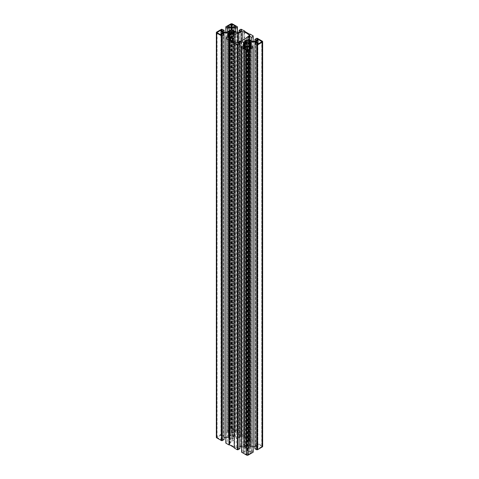 <?xml version="1.0" encoding="UTF-8"?>
<svg xmlns="http://www.w3.org/2000/svg" width="479" height="479" viewBox="0 0 479 479"><rect width="100%" height="100%" fill="white"/><g stroke="black" fill="none" stroke-linecap="round" stroke-linejoin="round"><path stroke-width="0.36" stroke-dasharray="2.4 1.8" d="M249.822 41.918L249.822 446.189A2.479 1.431 180 0 1 249.864 446.446A2.479 1.431 180 0 1 249.822 446.709L249.822 42.625L249.84 447.422L249.433 447.26L249.433 42.469L249.433 445.638A2.479 1.431 0 0 0 249.14 445.434A2.479 1.431 0 0 0 248.793 445.266L249.074 40.242M246.44 37.512L246.44 442.297L248.733 440.979A1.485 0.856 0 0 0 249.164 440.369A1.485 0.856 0 0 0 249.038 440.021A12.394 7.155 0 0 0 246.475 437.866A12.394 7.155 0 0 0 242.745 436.387A1.485 0.856 180 0 0 241.087 436.567L238.799 437.89L238.799 41.924M220.957 434.992L217.095 437.339L220.957 439.686L220.957 34.901L220.957 434.992A0.647 0.371 180 0 1 221.867 435.519L221.094 435.962L221.094 33.925M251.451 452.601A0.647 0.371 0 0 0 250.541 452.074L249.769 452.517L247.386 451.146L245.003 452.517L244.23 452.074A0.647 0.371 180 0 0 243.32 452.601L247.038 454.745L247.739 454.745L251.451 452.601L251.451 47.81M234.051 32.811L234.051 437.082A2.479 1.431 180 0 1 234.093 437.339A2.479 1.431 180 0 1 234.051 437.602L234.051 33.518L234.063 438.315L233.656 438.153L233.656 33.362L233.656 436.531A2.479 1.431 180 0 0 233.363 436.327A2.479 1.431 180 0 0 233.016 436.159L233.297 31.135M231.123 435.07L231.123 30.279L231.123 435.07A3.964 2.287 0 0 0 229.303 435.483L229.106 31.105M229.303 30.692L229.303 435.483M228.387 31.219L228.387 436.004L229.106 435.896M227.675 32.267L227.675 437.058A3.964 2.287 180 0 1 228.387 436.004M224.04 32.267L224.04 437.058L227.675 437.058M222.286 31.255L222.286 436.046L224.04 437.058M224.076 32.267L224.076 435.016L222.286 436.046M222.322 29.213L222.322 434.004L224.076 435.016M221.975 29.417L221.975 434.202L222.322 434.004M221.621 29.213L221.621 434.004L221.975 434.202M221.621 434.004L216.712 436.836A1.239 0.719 0 0 0 216.352 437.339M224.076 439.668L222.286 438.638L224.076 437.626M222.286 33.847L222.286 438.638M224.04 34.859L224.04 437.626M225.831 437.626L227.675 437.626A3.964 2.287 0 0 0 228.387 438.674L229.106 438.788L229.106 37.787M227.675 36.961L227.675 437.626M228.387 37.368L228.387 438.674M229.303 37.895L229.106 438.788M229.369 37.937L229.369 442.722L231.123 441.71L231.123 36.925L231.123 439.614A3.964 2.287 180 0 1 229.303 439.201M231.123 441.71L231.123 439.614M227.579 36.901L227.579 441.692L229.369 442.722M225.831 38.32L225.831 442.704L227.579 441.692M226.178 38.116L226.178 442.907L225.831 442.704M225.831 443.111L226.178 442.907M234.59 42.972L234.59 447.763L234.243 447.56M234.243 447.967L234.59 447.763M239.853 448.775L238.063 447.745L239.853 446.733M238.063 42.954L238.063 447.745M239.817 43.966L239.817 446.733M241.602 446.733L243.452 446.733A3.964 2.287 0 0 0 244.164 447.781L244.883 447.895L244.883 46.894M243.452 46.068L243.452 446.733M244.164 46.475L244.164 447.781M245.074 47.002L244.883 447.895M245.146 47.044L245.146 451.835L246.895 450.823L246.895 46.032L246.895 448.721A3.964 2.287 180 0 1 245.074 448.308M246.895 450.823L246.895 448.721M243.356 46.008L243.356 450.799L245.146 451.835M241.602 47.427L241.602 451.811L243.356 450.799M241.955 47.223L241.955 452.014L241.602 451.811M241.602 452.218L241.955 452.014M253.169 452.218L252.822 452.014L253.169 451.811L251.421 450.799L249.631 451.835L247.877 450.823L247.877 448.721A3.964 2.287 0 0 0 249.697 448.308L249.894 46.894M252.822 47.223L252.822 452.014M253.169 47.427L253.169 451.811M251.421 46.008L251.421 450.799M249.631 47.044L249.631 451.835M247.877 448.721L247.877 450.823M249.697 47.002L249.697 448.308M250.613 46.475L250.613 447.781L249.894 447.895M251.325 46.068L251.325 446.733A3.964 2.287 180 0 1 250.613 447.781M254.96 43.966L254.924 446.733M253.169 446.733L251.325 446.733M256.714 42.954L256.714 447.745L254.96 446.733M254.924 448.775L256.714 447.745M257.379 38.32L257.379 443.111L262.288 445.943A1.239 0.719 180 0 1 262.648 446.446M257.379 443.111L254.924 444.123L256.714 445.153L254.96 446.165L251.325 446.165A3.964 2.287 0 0 0 250.613 445.117L249.894 445.003L249.894 40.212M257.025 38.524L257.025 443.309M256.678 38.32L256.678 443.111M254.924 41.374L254.924 444.123M256.714 40.362L256.714 445.153M254.96 41.374L254.96 446.165M251.325 41.374L251.325 446.165M250.613 40.326L250.613 445.117M249.697 39.799L249.894 445.003M249.631 39.769L249.631 441.063L247.877 442.075L247.877 39.386L247.877 444.177A3.964 2.287 180 0 1 249.697 444.59M247.877 442.075L247.877 444.177M251.421 41.374L251.421 442.099L249.631 441.063M253.169 41.374L253.169 441.087L251.421 442.099M252.822 36.093L252.822 440.884L253.169 441.087M253.169 36.296L253.169 440.68L252.822 440.884M253.169 440.68L244.41 436.028L244.41 31.237M250.014 34.069L250.014 438.86M249.667 34.272L249.667 439.063M244.757 31.44L244.757 435.824L244.41 436.028M241.602 29.213L241.602 434.004L244.757 435.824M241.602 434.004L239.147 435.016L240.937 436.046L239.183 437.058L235.548 437.058A3.964 2.287 0 0 0 234.836 436.004L234.117 435.896L234.117 31.105M241.254 29.417L241.254 434.202M240.901 29.213L240.901 434.004M239.147 32.267L239.147 435.016M240.937 31.255L240.937 436.046M239.183 32.267L239.183 437.058M235.548 32.267L235.548 437.058M234.836 31.219L234.836 436.004M233.926 30.692L234.117 435.896M233.854 30.662L233.854 431.956L232.105 432.968L232.105 30.279L232.105 435.07A3.964 2.287 180 0 1 233.926 435.483M232.105 432.968L232.105 435.07M235.644 32.267L235.644 432.992L233.854 431.956M237.398 32.267L237.398 431.98L235.644 432.992M237.045 26.986L237.045 431.777L237.398 431.98M237.398 27.189L237.398 431.573L237.045 431.777M237.398 431.573L232.489 428.741A1.239 0.719 0 0 0 230.734 428.741L225.831 431.573L226.178 431.777L225.831 431.98L227.579 432.992L229.369 431.956L231.123 432.968M225.831 27.189L225.831 431.573M226.178 26.986L226.178 431.777M225.831 32.267L225.831 431.98M227.579 32.267L227.579 432.992M229.369 30.662L229.369 431.956M234.063 32.291L234.063 436.369L233.656 436.531M234.536 32.237L234.536 437.028A2.976 1.718 0 0 0 234.063 436.369M234.051 437.082L234.536 437.028M234.051 437.602L234.536 437.656A2.976 1.718 180 0 1 234.063 438.315M234.536 32.865L234.536 437.656M233.016 34.063L233.016 438.519A2.479 1.431 0 0 0 233.656 438.153M233.297 33.967L233.016 438.519M232.064 435.932A2.479 1.431 0 0 0 231.159 435.932L231.159 438.746A2.479 1.431 0 0 0 232.064 438.746L232.064 33.961L232.153 439.027A2.976 1.718 0 0 0 233.297 438.758M231.159 438.746L231.07 439.027A2.976 1.718 180 0 1 229.926 438.758L230.207 34.063M231.159 435.932L231.07 34.243L231.07 439.027M229.926 33.967L229.926 438.758M229.16 32.291L229.16 436.369L229.567 436.531L229.567 33.362L229.567 438.153A2.479 1.431 0 0 0 230.207 438.519M228.687 32.865L228.687 437.656L229.178 437.602L229.178 33.518L229.16 438.315L229.567 438.153M228.687 437.656A2.976 1.718 0 0 0 229.16 438.315M229.178 32.811L229.178 437.082L228.687 437.028A2.976 1.718 180 0 1 229.16 436.369M229.178 437.602A2.479 1.431 180 0 1 229.136 437.339A2.479 1.431 180 0 1 229.178 437.082M228.687 32.237L228.687 437.028M230.207 33.734L230.207 436.159A2.479 1.431 180 0 0 229.567 436.531M229.926 31.135L230.207 436.159M231.07 435.651A2.976 1.718 0 0 0 229.926 435.926M232.153 435.651A2.976 1.718 180 0 1 233.297 435.926M233.016 33.734L233.016 436.159M227.549 431.19A0.647 0.371 0 0 0 228.459 431.717L229.231 431.268L231.614 432.645L233.997 431.268L234.77 431.717A0.647 0.371 180 0 0 235.68 431.19L231.962 429.04L231.261 429.04L227.549 431.19L227.549 26.926M233.997 26.483L233.997 431.268M231.614 27.854L231.614 432.645M229.231 26.483L229.231 431.268M245.003 48.786L245.003 452.517M247.386 50.044L247.386 451.146M249.769 48.786L249.769 452.517M261.762 446.65L261.762 446.248L258.043 444.099A0.647 0.371 0 0 0 257.133 444.626L257.906 445.075L255.523 446.446L257.906 447.823L257.133 448.272A0.647 0.371 180 0 0 258.043 448.799L261.762 446.65L261.762 41.865L261.762 446.248M257.906 44.068L257.906 447.823M255.523 41.661L255.523 446.446M257.906 43.038L257.906 445.075M223.477 32.554L223.477 437.339L221.094 435.962M221.094 34.961L221.094 438.716L223.477 437.339M220.957 439.686A0.647 0.371 0 0 0 221.867 439.165L221.094 438.716M246.44 38.116L246.44 442.297M241.254 41.11L241.254 445.901L246.44 442.907M241.254 445.901L240.201 445.901L237.913 447.224A1.485 0.856 180 0 1 236.255 447.404A12.394 7.155 180 0 1 229.962 443.77A1.485 0.856 0 0 1 229.836 443.416A1.485 0.856 0 0 1 230.267 442.812L232.56 441.488L232.56 41.152M240.201 41.11L240.201 445.901M232.56 36.093L232.56 441.488M232.56 440.884L237.746 437.89L238.799 437.89M237.746 42.517L237.746 437.89M247.841 445.039A2.479 1.431 0 0 0 246.936 445.039L246.936 447.853A2.479 1.431 0 0 0 247.841 447.853L247.841 43.068L247.93 444.757A2.976 1.718 180 0 1 249.074 445.033M247.841 447.853L247.93 43.35L247.93 444.757M248.793 42.841L248.793 445.266M249.84 41.398L249.84 445.476L249.433 445.638M250.313 41.344L250.313 446.135A2.976 1.718 0 0 0 249.84 445.476M249.822 446.189L250.313 446.135M249.822 446.709L250.313 446.763A2.976 1.718 180 0 1 249.84 447.422M250.313 41.972L250.313 446.763M248.793 43.176L248.793 447.626A2.479 1.431 0 0 0 249.433 447.26M249.074 43.074L248.793 447.626M247.93 448.134A2.976 1.718 0 0 0 249.074 447.865M246.936 447.853L246.847 448.134A2.976 1.718 180 0 1 245.703 447.865L245.984 447.626A2.479 1.431 180 0 1 245.344 447.26L245.344 445.638A2.479 1.431 180 0 1 245.984 445.266L245.984 42.841M246.936 445.039L246.847 43.35L246.847 448.134M245.703 43.074L245.703 447.865M245.984 43.176L245.984 447.626M244.464 41.972L244.464 446.763L244.949 446.709L244.949 42.625L244.937 447.422L245.344 447.26M244.464 446.763A2.976 1.718 0 0 0 244.937 447.422M244.949 41.918L244.949 446.189L244.464 446.135A2.976 1.718 180 0 1 244.937 445.476L245.344 445.638M244.949 446.709A2.479 1.431 180 0 1 244.907 446.446A2.479 1.431 180 0 1 244.949 446.189M244.464 41.344L244.464 446.135M244.937 41.398L244.937 445.476M245.703 40.242L245.984 445.266M246.847 444.757A2.976 1.718 0 0 0 245.703 445.033M249.038 35.931L249.038 440.021M221.867 30.728L221.867 435.519M216.712 32.045L216.712 436.836M262.288 41.152L262.288 445.943M232.489 23.95L232.489 428.741M230.734 23.95L230.734 428.741M228.459 26.926L228.459 431.717M231.261 27.656L231.261 429.04M231.962 27.656L231.962 429.04M235.68 26.926L235.68 431.19M234.77 26.926L234.77 431.717M250.541 48.337L250.541 452.074M247.739 49.96L247.739 454.745M247.038 49.96L247.038 454.745M243.32 47.81L243.32 452.601M244.23 48.337L244.23 452.074M258.043 444.099L258.043 448.799M257.133 44.008L257.133 448.272M257.133 39.835L257.133 444.626M217.238 437.543L217.238 437.135M221.867 34.901L221.867 439.165M241.087 41.11L241.087 436.567M242.745 40.254L242.745 436.387M248.733 36.188L248.733 440.979M237.913 42.433L237.913 447.224M236.255 42.613L236.255 447.404M229.962 38.979L229.962 443.77M230.267 39.35L230.267 442.812M222.058 30.464L222.058 435.255M251.643 47.547L251.643 452.338M234.093 32.554L234.093 437.339M229.136 32.554L229.136 437.339M227.357 26.662L227.357 431.453M235.866 26.662L235.866 431.453M243.134 47.547L243.134 452.338M261.905 41.661L261.905 446.446M256.942 43.745L256.942 448.536M256.942 39.577L256.942 444.362M222.058 34.638L222.058 439.423M249.164 35.584L249.164 440.369M229.836 38.631L229.836 443.416M249.864 41.661L249.864 446.446M244.907 41.661L244.907 446.446M217.095 32.554L217.095 437.339"/><path stroke-width="0.72" d="M249.84 40.685L249.84 41.398L250.313 41.344A2.976 1.718 0 0 0 249.84 40.685L249.433 40.847L249.433 42.469L249.84 42.631L249.822 41.918L250.313 41.972A2.976 1.718 180 0 1 249.84 42.631M249.433 40.847A2.479 1.431 0 0 0 249.14 40.649A2.479 1.431 0 0 0 248.793 40.481L248.793 42.841A2.479 1.431 0 0 0 249.433 42.469M237.746 42.517L237.746 33.099L232.56 36.093L232.56 36.703L230.267 38.021A1.485 0.856 0 0 0 229.836 38.631A1.485 0.856 0 0 0 229.962 38.979A12.394 7.155 180 0 0 236.255 42.613A1.485 0.856 180 0 0 237.913 42.433L240.201 41.11L241.254 41.11L246.44 38.116L246.44 37.512L248.733 36.188A1.485 0.856 0 0 0 249.164 35.584A1.485 0.856 0 0 0 249.038 35.23A12.394 7.155 0 0 0 246.475 33.075A12.394 7.155 0 0 0 242.745 31.596L242.745 40.254M217.238 32.35L217.238 32.752L217.238 32.35L220.957 30.201A0.647 0.371 180 0 1 221.867 30.728L221.094 31.177L221.094 34.961M245.003 48.786L245.003 47.732L244.23 47.283A0.647 0.371 180 0 0 243.32 47.81L247.038 49.96L247.739 49.96L251.451 47.81A0.647 0.371 0 0 0 250.541 47.283L250.541 48.337M232.064 31.147L232.064 33.961A2.479 1.431 0 0 1 231.159 33.961L231.159 31.147A2.479 1.431 0 0 1 232.064 31.147L232.153 30.866A2.976 1.718 180 0 1 233.297 31.135L233.016 31.374A2.479 1.431 180 0 1 233.363 31.542A2.479 1.431 180 0 1 233.656 31.74L233.656 33.362L234.063 33.524L234.051 32.811L234.536 32.865A2.976 1.718 180 0 1 234.063 33.524M237.398 26.782L237.045 26.986L237.398 27.189L237.398 26.782L232.489 23.95A1.239 0.719 0 0 0 230.734 23.95L225.831 26.782L225.831 27.189L227.579 28.201L229.369 27.165L231.123 28.177L231.123 30.279A3.964 2.287 0 0 0 229.303 30.692L228.387 31.219A3.964 2.287 180 0 0 227.675 32.267L224.04 32.267L222.286 31.255L224.076 30.225L224.076 32.267M231.123 28.177L231.123 30.279M216.352 32.554L216.352 437.339A1.239 0.719 0 0 0 216.712 437.848L221.621 440.68L221.621 35.889L216.712 33.057A1.239 0.719 0 0 1 216.352 32.554A1.239 0.719 0 0 1 216.712 32.045L221.621 29.213L224.076 30.225M221.621 440.68L224.076 439.668L224.076 34.877L222.286 33.847L224.04 32.835L224.04 34.859M221.621 35.889L221.975 35.691L221.975 440.476M221.975 35.691L222.322 35.889L222.322 440.68M222.322 35.889L224.076 34.877M224.076 437.626L225.831 437.626M224.04 32.835L227.675 32.835L227.675 36.961M227.675 32.835A3.964 2.287 0 0 0 228.387 33.883L228.387 37.368M228.387 33.883L229.106 33.997L229.106 37.787M231.123 34.823L231.123 36.925L231.123 34.823A3.964 2.287 180 0 1 229.303 34.41L229.303 37.895M229.303 34.41L229.106 33.997M225.831 37.913L225.831 38.32L226.178 38.116L225.831 37.913L227.579 36.901L229.369 37.937L231.123 36.925M228.986 40.14L225.831 38.32L225.831 443.111L228.986 444.931L229.333 444.728L229.333 39.937L228.986 40.14L228.986 444.931M234.243 447.56L229.333 444.728M234.243 43.176L234.243 447.967L237.398 449.787L237.398 44.996L229.333 39.937M237.398 449.787L239.853 448.775L239.853 43.984L238.063 42.954L239.817 41.942L239.817 43.966M237.398 44.996L237.746 44.798L237.746 449.583M237.746 44.798L238.099 44.996L238.099 449.787M238.099 44.996L239.853 43.984M239.853 446.733L241.602 446.733M239.817 41.942L243.452 41.942L243.452 46.068M243.452 41.942A3.964 2.287 0 0 0 244.164 42.996L244.164 46.475M244.164 42.996L244.883 43.104L244.883 46.894M246.895 43.93L246.895 46.032L246.895 43.93A3.964 2.287 180 0 1 245.074 43.517L245.074 47.002M245.074 43.517L244.883 43.104M241.602 47.02L241.602 47.427L241.955 47.223L241.602 47.02L243.356 46.008L245.146 47.044L246.895 46.032M241.602 47.427L241.602 452.218L246.511 455.05A1.239 0.719 180 0 0 248.266 455.05L253.169 452.218L253.169 47.427L248.266 50.259A1.239 0.719 180 0 1 246.511 50.259L241.602 47.427M253.169 47.427L252.822 47.223L253.169 47.02L253.169 47.427M253.169 47.02L251.421 46.008L249.631 47.044L247.877 46.032L247.877 43.93L247.877 46.032M247.877 43.93A3.964 2.287 0 0 0 249.697 43.517L249.697 47.002M249.697 43.517L249.894 46.894M254.924 41.374L254.924 39.332L256.678 38.32L257.379 38.32L262.288 41.152A1.239 0.719 180 0 1 262.648 41.661A1.239 0.719 180 0 1 262.288 42.164L257.379 44.996L256.678 44.996L254.924 43.984L256.714 42.954L254.96 41.942L251.325 41.942A3.964 2.287 180 0 1 250.613 42.996L250.613 46.475M250.613 42.996L249.894 43.104M251.325 41.942L251.325 46.068M254.924 446.733L253.169 446.733M254.96 41.942L254.96 43.966M254.924 43.984L254.924 448.775L256.678 449.787L256.678 44.996M257.025 44.798L257.025 449.583L256.678 449.787M257.379 44.996L257.379 449.787L257.025 449.583M262.648 41.661L262.648 446.446A1.239 0.719 180 0 1 262.288 446.955L257.379 449.787M254.924 39.332L256.714 40.362L254.96 41.374L251.325 41.374A3.964 2.287 0 0 0 250.613 40.326L249.697 39.799A3.964 2.287 180 0 0 247.877 39.386L247.877 37.29L247.877 39.386M253.169 41.374L253.169 35.889L252.822 36.093L253.169 36.296L251.421 37.308L249.631 36.278L249.631 39.769M249.631 36.278L247.877 37.29M251.421 37.308L251.421 41.374M253.169 35.889L250.014 34.069L249.667 34.272L244.41 31.237L244.757 31.033L244.757 31.44M239.147 32.267L239.147 30.225L240.901 29.213L244.757 31.033M239.147 30.225L240.937 31.255L239.183 32.267L235.548 32.267A3.964 2.287 0 0 0 234.836 31.219L233.926 30.692A3.964 2.287 180 0 0 232.105 30.279L232.105 28.177L232.105 30.279M237.398 32.267L237.398 27.189L235.644 28.201L233.854 27.165L233.854 30.662M233.854 27.165L232.105 28.177M235.644 28.201L235.644 32.267M225.831 26.782L226.178 26.986L225.831 27.189L225.831 32.267M227.579 28.201L227.579 32.267M229.369 27.165L229.369 30.662M234.063 31.578L234.051 32.811A2.479 1.431 180 0 0 234.093 32.554A2.479 1.431 180 0 0 234.051 32.291L234.536 32.237A2.976 1.718 0 0 0 234.063 31.578L233.656 31.74M232.064 33.961L232.153 34.243A2.976 1.718 0 0 0 233.297 33.967L233.016 33.734A2.479 1.431 0 0 0 233.656 33.362M233.016 31.374L233.016 34.063M231.159 33.961L231.07 34.243A2.976 1.718 180 0 1 229.926 33.967L230.207 33.734L230.207 34.063M229.567 33.362A2.479 1.431 0 0 0 230.207 33.734L230.207 31.374A2.479 1.431 180 0 0 229.567 31.74L229.567 33.362L229.16 33.524A2.976 1.718 0 0 1 228.687 32.865L229.178 32.811L229.178 33.518M229.178 32.811A2.479 1.431 180 0 1 229.136 32.554A2.479 1.431 180 0 1 229.178 32.291L229.178 32.811M229.178 32.291L228.687 32.237A2.976 1.718 180 0 1 229.16 31.578L229.16 32.291M229.16 31.578L229.567 31.74M231.159 31.147L231.07 30.866A2.976 1.718 0 0 0 229.926 31.135L230.207 31.374M231.07 30.866L231.07 34.243M232.153 30.866L232.153 34.243M235.68 26.399L231.962 24.255L231.261 24.255L227.549 26.399A0.647 0.371 0 0 0 228.459 26.926L229.231 26.483L231.614 27.854L233.997 26.483L234.77 26.926A0.647 0.371 180 0 0 235.68 26.399L235.68 26.926M245.003 47.732L247.386 46.355L247.386 50.044M247.386 46.355L249.769 47.732L249.769 48.786M258.043 39.314L258.043 44.008L261.905 41.661L258.043 39.314A0.647 0.371 0 0 0 257.133 39.835L257.906 40.284L257.906 44.068M258.043 44.008A0.647 0.371 180 0 1 257.133 43.481L257.133 44.008M257.906 40.284L255.523 41.661L257.906 43.038L257.133 43.481M217.238 32.752L220.957 34.901A0.647 0.371 0 0 0 221.867 34.374L221.094 33.925L223.477 32.554L221.094 31.177M237.746 33.099L238.799 33.099L241.087 31.776A1.485 0.856 180 0 1 242.745 31.596M238.799 33.099L238.799 41.924M232.56 36.703L232.56 41.152M247.841 40.254A2.479 1.431 0 0 0 246.936 40.254L246.936 43.068A2.479 1.431 0 0 0 247.841 43.068L247.93 39.973L247.93 43.35A2.976 1.718 0 0 0 249.074 43.074L248.793 42.841L248.793 43.176M247.93 39.973A2.976 1.718 180 0 1 249.074 40.242L248.793 40.481M249.822 41.398L249.822 41.918A2.479 1.431 180 0 0 249.864 41.661A2.479 1.431 180 0 0 249.822 41.398M246.936 43.068L246.847 43.35A2.976 1.718 180 0 1 245.703 43.074L245.984 42.841L245.984 43.176M244.937 40.685L244.949 41.918A2.479 1.431 180 0 1 244.907 41.661A2.479 1.431 180 0 1 244.949 41.398L244.464 41.344A2.976 1.718 180 0 1 244.937 40.685L245.344 40.847A2.479 1.431 180 0 1 245.984 40.481L245.984 42.841A2.479 1.431 180 0 1 245.344 42.469L244.937 42.631A2.976 1.718 0 0 1 244.464 41.972L244.949 41.918L244.949 42.625M245.344 40.847L245.344 42.469M246.936 40.254L246.847 39.973A2.976 1.718 0 0 0 245.703 40.242L245.984 40.481M246.847 39.973L246.847 43.35M249.769 47.732L250.541 47.283M249.038 35.23L249.038 35.931M216.712 33.057L216.712 437.848M246.511 50.259L246.511 455.05M248.266 50.259L248.266 455.05M262.288 42.164L262.288 446.955M227.549 26.399L227.549 26.926M231.261 24.255L231.261 27.656M231.962 24.255L231.962 27.656M244.23 47.283L244.23 48.337M261.762 41.457L261.762 41.865M220.957 30.201L220.957 34.901M221.867 34.374L221.867 34.901M241.087 31.776L241.087 41.11M230.267 38.021L230.267 39.35"/></g></svg>
